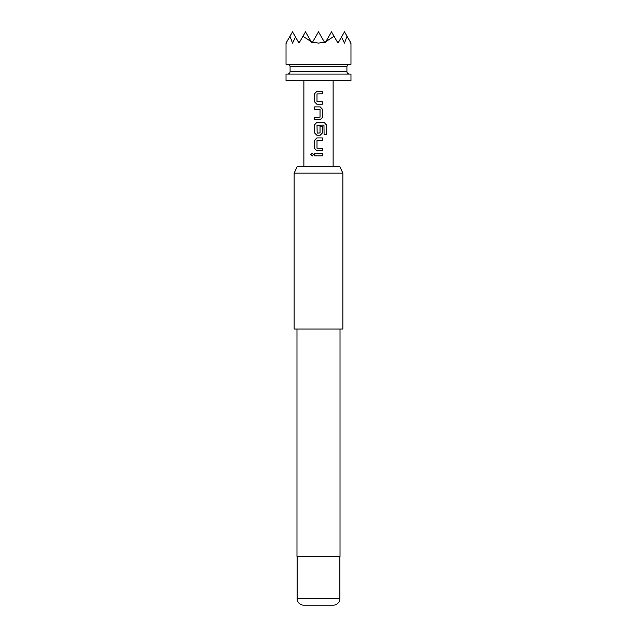 <?xml version="1.0" encoding="UTF-8"?>
<svg xmlns="http://www.w3.org/2000/svg" width="637" height="637" viewBox="0 0 637 637"><rect width="100%" height="100%" fill="white"/><g stroke="black" fill="none" stroke-linecap="round" stroke-linejoin="round"><path stroke-width="0.96" d="M312.114 153.167L310.864 154.648L312.114 156.129M313.436 154.648L312.074 153.167L310.776 154.648L312.074 156.129L313.436 154.648M316.868 91.378L314.702 93.607L314.702 101.968L316.868 104.189L322.37 104.189L322.37 101.809L317.003 101.649L317.003 93.926L322.37 93.766L322.37 91.378L316.852 91.378L314.662 93.607L314.662 101.968L316.852 104.189M322.322 104.189L322.322 101.809M314.702 117.327L314.702 119.708M314.702 106.897L314.702 109.285M314.702 124.645L316.852 122.415L314.702 124.645L314.702 132.998L316.868 135.227L320.18 135.227L322.322 132.998L322.322 126.158M316.868 137.934L314.702 140.164L314.702 148.517L316.868 150.746L322.37 150.746L322.37 148.357L317.003 148.198L317.003 140.482L322.37 140.323L322.37 137.934L316.852 137.934L314.662 140.164L314.662 148.517L316.852 150.746M322.322 150.746L322.322 148.357M314.702 153.453L314.702 155.842M350.979 43.101L350.979 64.329L286.021 64.329L286.021 43.101M350.143 41.652L350.43 42.153C351.162 43.42 351.162 43.42 350.43 42.153L350.326 43.101L350.143 41.652L347.03 36.253L344.482 43.101L341.472 37.073L337.992 43.101L334.035 36.253L325.833 41.652L324.997 43.101L324.448 42.153L318.5 43.101L312.552 42.153L312.003 43.101L311.167 41.652L302.965 36.253L299.008 43.101L295.528 37.073L292.518 43.101L289.97 36.253L292.518 31.85L295.528 37.073M318.5 80.573L350.979 80.573L350.979 74.075L286.021 74.075L286.021 80.573L318.5 80.573M320.18 119.708L314.662 119.708L314.662 117.327L320.029 117.168L320.029 109.445L314.662 109.285L314.662 106.897L320.18 106.897L322.37 109.126L322.37 117.487L320.18 119.708L322.37 117.487M316.852 122.415L324.249 122.415L326.224 124.645L326.224 134.67L324.098 134.67L323.954 125.067L317.003 125.226L317.162 133.101L320.029 132.942L320.029 126.158L322.37 126.158L322.37 132.998L320.18 135.227M318.5 153.453L322.37 153.453L322.37 155.842L314.662 155.842L314.662 153.453L318.5 153.453M314.662 124.645L314.662 132.998L316.852 135.227M297.168 166.647L339.832 166.647L342.857 173.145L294.143 173.145L297.168 166.647M297.145 598.653L339.855 598.653A6.497 6.497 0 0 1 333.358 605.15L303.642 605.15A6.497 6.497 0 0 1 297.145 598.653L297.145 556.427M339.855 598.653L339.855 556.427M296.977 329.058L296.977 556.427L340.023 556.427L340.023 329.058M294.143 173.145L294.143 329.058L342.857 329.058L342.857 173.145M341.472 37.073L344.482 31.85L347.03 36.253M289.97 36.253L286.857 41.652L286.674 43.101L286.857 41.652M302.965 36.253L305.505 31.85L311.167 41.652M312.552 42.153L318.5 31.85L324.448 42.153M325.833 41.652L331.495 31.85L334.035 36.253M286.57 42.153C285.838 43.42 285.838 43.42 286.57 42.153M322.322 155.842L322.322 153.453M322.322 140.323L322.322 137.934M326.136 134.67L326.224 124.645M326.136 124.645L324.185 122.415M322.322 117.487L322.37 109.126M322.322 109.126L320.164 106.897M322.322 93.766L322.322 91.378M346.918 66.766L346.918 71.639L290.082 71.639L290.082 66.766L346.918 66.766C347.054 65.3 347.866 64.488 349.355 64.329M290.082 66.766C289.946 65.3 289.134 64.488 287.645 64.329M290.082 71.639C289.946 73.104 289.134 73.916 287.645 74.075M333.119 166.647L333.119 80.573M303.881 166.647L303.881 80.573M346.918 71.639C347.054 73.104 347.866 73.916 349.355 74.075"/></g></svg>
